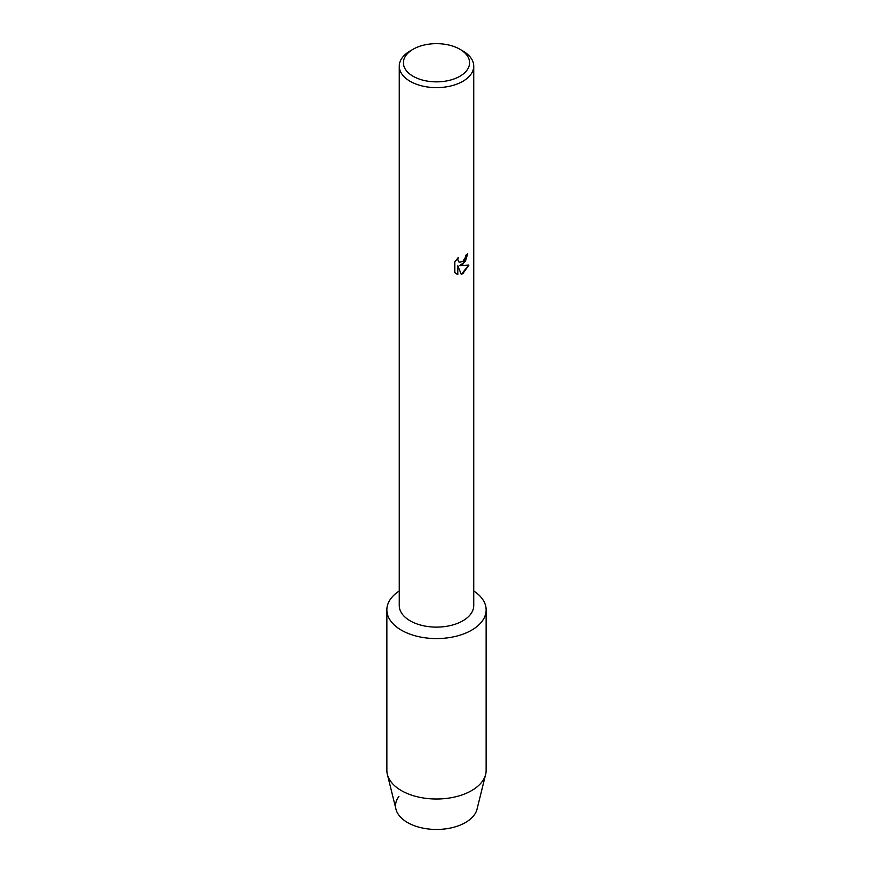 <?xml version="1.0" encoding="UTF-8"?>
<svg xmlns="http://www.w3.org/2000/svg" width="873" height="873" viewBox="0 0 873 873"><rect width="100%" height="100%" fill="white"/><g stroke="black" fill="none" stroke-linecap="round" stroke-linejoin="round"><path stroke-width="1.31" d="M486.141 609.911A49.641 28.656 180 0 1 471.606 630.186A49.641 28.656 180 0 0 473.733 590.956A49.641 28.656 180 0 1 486.141 609.911L486.141 770.346A49.641 28.656 180 0 1 485.639 774.406L477.04 809.151A40.955 23.647 180 0 1 465.462 822.53A40.955 23.647 180 0 1 413.518 825.389A40.955 23.647 180 0 1 398.874 796.471M459.896 49.248L462.821 50.94A37.233 21.498 180 0 1 473.733 66.13L473.733 605.622A37.233 21.498 180 0 1 462.821 620.823A37.233 21.498 180 0 1 422.248 625.483A37.233 21.498 180 0 1 399.267 605.622L399.267 66.13A37.233 21.498 180 0 1 410.179 50.94L413.104 49.248A33.098 19.108 180 0 1 459.896 49.248A33.098 19.108 180 0 1 459.896 76.267A33.098 19.108 180 0 1 413.104 76.267A33.098 19.108 180 0 1 413.104 49.248L410.179 50.94M471.606 630.186A49.641 28.656 180 0 1 402.518 630.808A49.641 28.656 180 0 1 399.267 590.956A49.641 28.656 180 0 0 386.859 609.911A49.641 28.656 180 0 0 417.501 636.395A49.641 28.656 180 0 0 471.606 630.186M462.821 264.388L459.635 265.61L468.91 265.076L462.821 273.707L461.25 274.373L457.823 265.719L457.823 274.471L454.833 272.703L454.822 261.922L458.281 257.513L457.812 259.652L459.089 262.206L462.821 261.496L465.265 257.633L465.615 255.396A37.233 21.498 0 0 0 467.71 253.727L462.821 264.388M473.733 66.13A37.233 21.498 180 0 1 462.821 81.331A37.233 21.498 180 0 1 422.248 85.99A37.233 21.498 180 0 1 399.267 66.13M467.644 253.781L465.374 261.474L459.635 265.61M459.089 262.206L457.747 259.619L458.15 257.633M456.208 273.816L457.758 274.428L457.823 265.719M461.239 274.318L468.823 265.097M485.639 774.406A49.641 28.656 180 0 1 471.606 790.611A49.641 28.656 180 0 1 420.808 797.54A49.641 28.656 180 0 1 387.361 774.406A49.641 28.656 180 0 1 386.859 770.346L386.859 609.911M465.462 822.53A40.955 23.647 180 0 1 423.547 828.248A40.955 23.647 180 0 1 395.96 809.151L387.361 774.406"/></g></svg>
